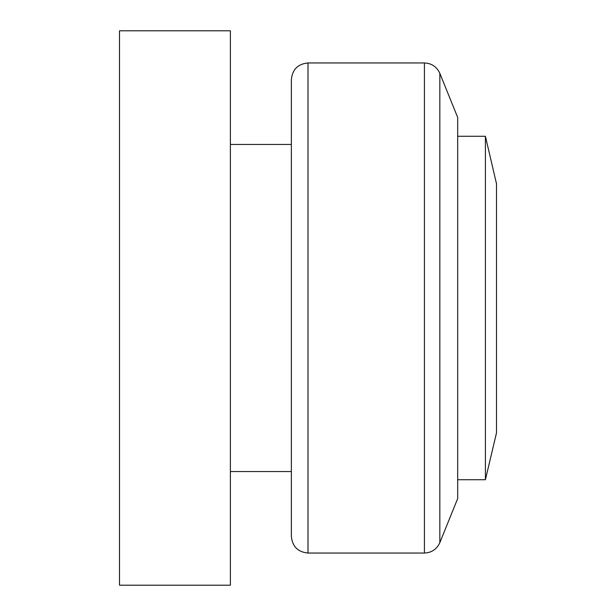 <?xml version="1.0" encoding="UTF-8"?>
<svg xmlns="http://www.w3.org/2000/svg" width="616" height="616" viewBox="0 0 616 616"><rect width="100%" height="100%" fill="white"/><g stroke="black" fill="none" stroke-linecap="round" stroke-linejoin="round"><path stroke-width="0.92" d="M424.424 553.045L308 553.045C297.898 552.059 292.354 546.515 291.368 536.413L291.368 79.587C292.354 69.485 297.898 63.941 308 62.955L424.424 62.955C431.67 63.294 436.813 66.759 439.839 73.35L457.688 117.464L457.688 498.537L439.839 542.65C436.813 549.241 431.67 552.706 424.424 553.045L424.424 62.955M457.688 136.275L485.408 136.275L485.408 479.725L457.688 479.725M485.408 136.275L496.496 183.784L496.496 432.879L485.408 479.725M496.496 183.784L496.103 181.797M230.384 30.8L230.384 585.2L119.504 585.2L119.504 30.8L230.384 30.8M308 553.045L308 62.955M439.839 73.35L439.839 542.65M230.384 144.452L291.368 144.452M496.103 434.203L496.496 432.879M230.384 471.548L291.368 471.548"/></g></svg>
